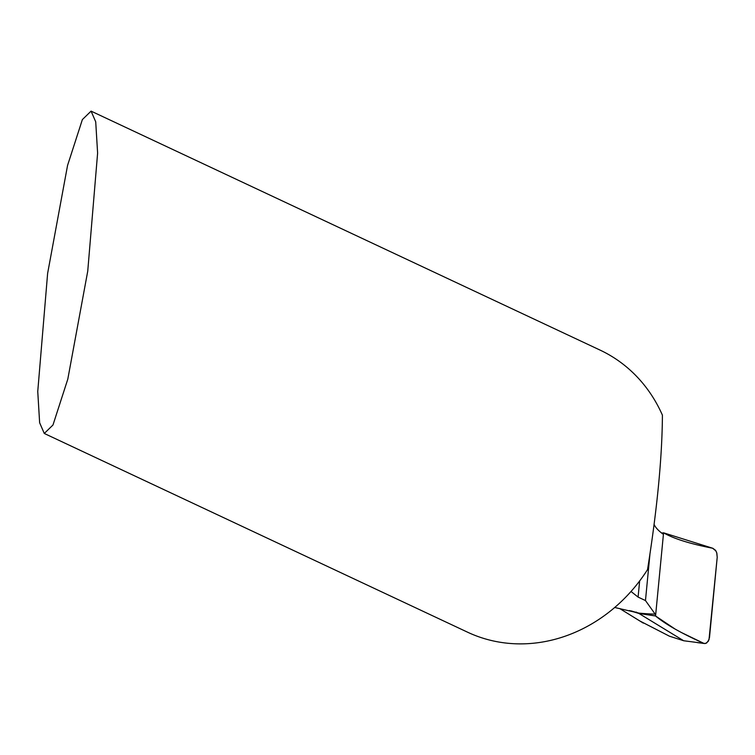 <?xml version="1.0" encoding="UTF-8"?>
<svg xmlns="http://www.w3.org/2000/svg" width="755" height="755" viewBox="0 0 755 755"><rect width="100%" height="100%" fill="white"/><g stroke="black" fill="none" stroke-linecap="round" stroke-linejoin="round"><path stroke-width="1.13" d="M82.38 119.573L91.081 111.127L95.715 121.829L97.612 153.114L87.74 271.168L67.799 379.152L52.973 425.008L44.281 433.464L39.637 422.762L37.75 391.477L47.622 273.423L67.563 165.43L82.38 119.573M44.281 433.464L467.628 632.218A155.832 137.721 -64.9 0 0 519.147 643.873A155.832 137.721 -64.9 0 0 647.535 569.619C657.218 508.662 662.173 457.181 662.409 415.156A155.832 137.721 -64.9 0 0 600.083 350.103L91.081 111.127M649.885 554.727L645.468 600.555L638.088 597.092L631.02 591.467M654.123 524.499A272.715 47.801 -174.5 0 0 662.899 534.002L663.569 532.822L661.597 533.011M645.468 600.555L655.18 614.136L655.557 615.986L639.06 613.135L614.712 607.482M636.106 612.078L638.957 613.475L655.557 615.986L638.957 613.475L629.434 610.559L638.957 613.475L683.681 640.75L669.43 636.191L639.636 620.865M663.56 532.888L655.557 615.986L663.569 532.822C673.611 538.655 689.957 543.789 712.597 548.234L715.9 550.905L716.854 553.17L717.212 557.294L708.992 639.778L706.671 642.967L705.076 643.524L683.681 640.75M703.905 643.402C681.548 633.388 665.438 624.253 655.557 615.986M663.569 532.822L712.852 548.29L715.504 550.291L716.731 552.773L717.212 557.294L709.492 637.465L708.247 641.344L705.783 643.383L703.905 643.402L681.416 632.53L675.036 629.028L655.557 615.986L663.569 532.822M638.088 597.092L639.645 580.963M655.18 614.136A303.878 268.553 115.1 0 1 639.06 613.135M638.173 613.003L631.133 610.918M697.488 642.628L704.358 643.496M643.279 623.101L619.704 608.549"/></g></svg>
